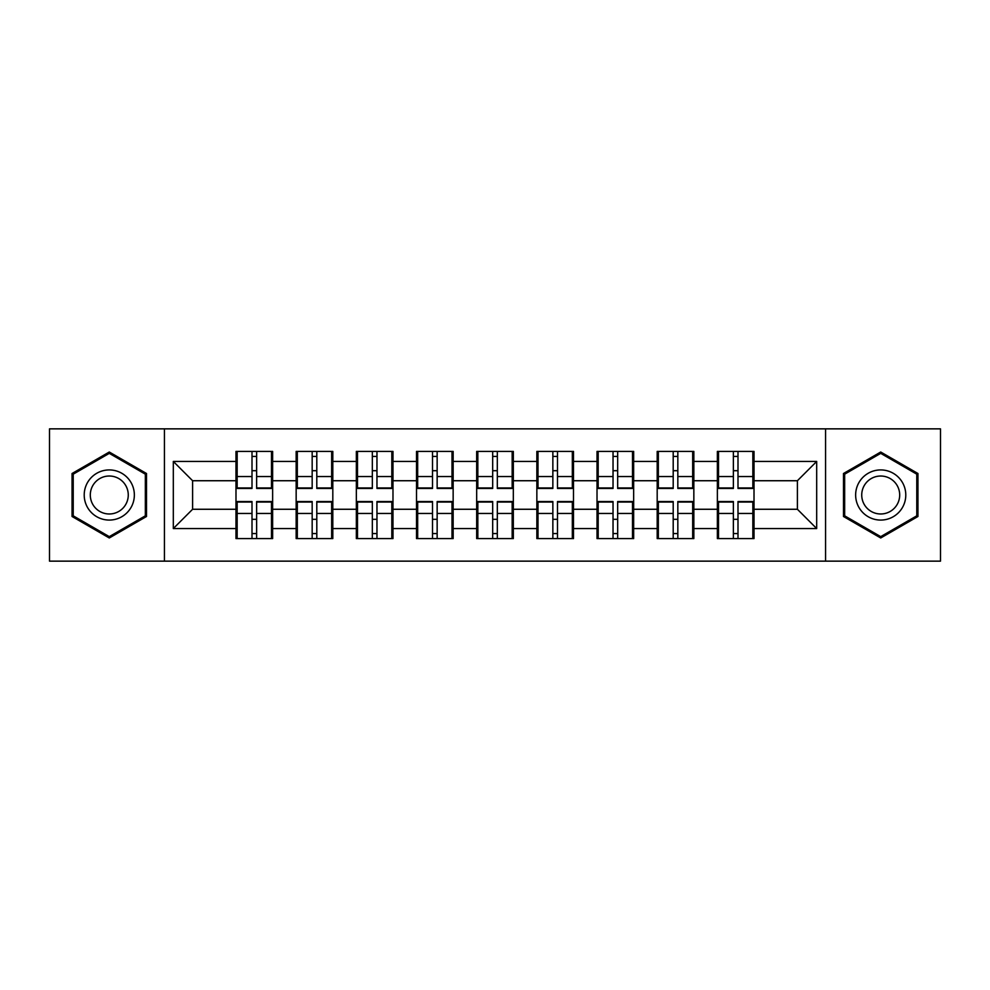 <?xml version="1.0" encoding="UTF-8"?>
<svg xmlns="http://www.w3.org/2000/svg" width="990" height="990" viewBox="0 0 990 990"><rect width="100%" height="100%" fill="white"/><g stroke="black" fill="none" stroke-linecap="round" stroke-linejoin="round"><path stroke-width="1.49" d="M825.561 561.144L940.5 561.144L940.5 428.856L825.561 428.856L825.561 561.144L164.439 561.144L164.439 428.856L49.5 428.856L49.5 561.144L164.439 561.144M754.009 519.49L752.846 519.49M718.517 519.49L717.366 519.49M717.366 470.51L718.517 470.51M752.846 470.51L754.009 470.51M754.009 465.498L752.846 465.498M718.517 465.498L717.366 465.498M717.366 524.502L718.517 524.502M752.846 524.502L754.009 524.502M693.841 519.49L692.678 519.49M658.35 519.49L657.187 519.49M657.187 470.51L658.35 470.51M692.678 470.51L693.841 470.51M693.841 465.498L692.678 465.498M658.35 465.498L657.187 465.498M657.187 524.502L658.35 524.502M692.678 524.502L693.841 524.502M633.662 519.49L632.511 519.49M598.183 519.49L597.019 519.49M597.019 470.51L598.183 470.51M632.511 470.51L633.662 470.51M633.662 465.498L632.511 465.498M598.183 465.498L597.019 465.498M597.019 524.502L598.183 524.502M632.511 524.502L633.662 524.502M573.495 519.49L572.331 519.49M538.003 519.49L536.852 519.49M536.852 470.51L538.003 470.51M572.331 470.51L573.495 470.51M573.495 465.498L572.331 465.498M538.003 465.498L536.852 465.498M536.852 524.502L538.003 524.502M572.331 524.502L573.495 524.502M513.327 519.49L512.164 519.49M477.836 519.49L476.673 519.49M476.673 470.51L477.836 470.51M512.164 470.51L513.327 470.51M513.327 465.498L512.164 465.498M477.836 465.498L476.673 465.498M476.673 524.502L477.836 524.502M512.164 524.502L513.327 524.502M453.148 519.49L451.997 519.49M417.669 519.49L416.505 519.49M416.505 470.51L417.669 470.51M451.997 470.51L453.148 470.51M453.148 465.498L451.997 465.498M417.669 465.498L416.505 465.498M416.505 524.502L417.669 524.502M451.997 524.502L453.148 524.502M392.981 519.49L391.817 519.49M357.489 519.49L356.338 519.49M356.338 470.51L357.489 470.51M391.817 470.51L392.981 470.51M392.981 465.498L391.817 465.498M357.489 465.498L356.338 465.498M356.338 524.502L357.489 524.502M391.817 524.502L392.981 524.502M332.813 519.49L331.65 519.49M297.322 519.49L296.159 519.49M296.159 470.51L297.322 470.51M331.65 470.51L332.813 470.51M332.813 465.498L331.65 465.498M297.322 465.498L296.159 465.498M296.159 524.502L297.322 524.502M331.65 524.502L332.813 524.502M825.561 428.856L164.439 428.856M797.396 509.268L797.396 480.732L754.009 480.732L754.009 509.268L797.396 509.268L816.688 528.561L816.688 461.439L754.009 461.439L754.009 451.415L717.366 451.415L717.366 480.732L693.841 480.732L693.841 509.268L717.366 509.268L717.366 480.732M816.688 528.561L754.009 528.561L754.009 538.585L717.366 538.585L717.366 528.561L693.841 528.561L693.841 538.585L657.187 538.585L657.187 528.561L633.662 528.561L633.662 538.585L597.019 538.585L597.019 528.561L573.495 528.561L573.495 538.585L536.852 538.585L536.852 528.561L513.327 528.561L513.327 538.585L476.673 538.585L476.673 528.561L453.148 528.561L453.148 538.585L416.505 538.585L416.505 528.561L392.981 528.561L392.981 538.585L356.338 538.585L356.338 528.561L332.813 528.561L332.813 538.585L296.159 538.585L296.159 528.561L272.634 528.561L272.634 538.585L235.991 538.585L235.991 528.561L173.312 528.561L173.312 461.439L235.991 461.439L235.991 480.732L192.605 480.732L192.605 509.268L235.991 509.268L235.991 480.732M717.366 461.439L693.841 461.439L693.841 451.415L657.187 451.415L657.187 461.439L633.662 461.439L633.662 451.415L597.019 451.415L597.019 461.439L573.495 461.439L573.495 451.415L536.852 451.415L536.852 461.439L513.327 461.439L513.327 451.415L476.673 451.415L476.673 461.439L453.148 461.439L453.148 451.415L416.505 451.415L416.505 461.439L392.981 461.439L392.981 451.415L356.338 451.415L356.338 461.439L332.813 461.439L332.813 451.415L296.159 451.415L296.159 461.439L272.634 461.439L272.634 451.415L235.991 451.415L235.991 461.439M717.366 509.268L717.366 528.561M693.841 509.268L693.841 528.561M693.841 461.439L693.841 480.732M633.662 509.268L657.187 509.268L657.187 480.732L633.662 480.732L633.662 528.561M657.187 509.268L657.187 528.561M657.187 461.439L657.187 480.732M633.662 461.439L633.662 480.732M573.495 509.268L597.019 509.268L597.019 480.732L573.495 480.732L573.495 528.561M597.019 509.268L597.019 528.561M597.019 461.439L597.019 480.732M573.495 461.439L573.495 480.732M513.327 509.268L536.852 509.268L536.852 480.732L513.327 480.732L513.327 528.561M536.852 509.268L536.852 528.561M536.852 461.439L536.852 480.732M513.327 461.439L513.327 480.732M453.148 509.268L476.673 509.268L476.673 480.732L453.148 480.732L453.148 528.561M476.673 509.268L476.673 528.561M476.673 461.439L476.673 480.732M453.148 461.439L453.148 480.732M392.981 509.268L416.505 509.268L416.505 480.732L392.981 480.732L392.981 528.561M416.505 509.268L416.505 528.561M416.505 461.439L416.505 480.732M392.981 461.439L392.981 480.732M332.813 509.268L356.338 509.268L356.338 480.732L332.813 480.732L332.813 528.561M356.338 509.268L356.338 528.561M356.338 461.439L356.338 480.732M332.813 461.439L332.813 480.732M272.634 509.268L296.159 509.268L296.159 480.732L272.634 480.732L272.634 528.561M296.159 509.268L296.159 528.561M296.159 461.439L296.159 480.732M272.634 461.439L272.634 480.732M272.634 519.49L271.483 519.49M237.154 519.49L235.991 519.49M235.991 470.51L237.154 470.51M271.483 470.51L272.634 470.51M272.634 465.498L271.483 465.498M237.154 465.498L235.991 465.498M235.991 524.502L237.154 524.502M271.483 524.502L272.634 524.502M235.991 509.268L235.991 528.561M192.605 509.268L173.312 528.561M173.312 461.439L192.605 480.732M754.009 509.268L754.009 528.561M754.009 461.439L754.009 480.732M816.688 461.439L797.396 480.732M109.284 452.022L72.06 473.505L72.06 516.495L109.284 537.978L146.508 516.495L146.508 473.505L109.284 452.022M843.492 516.495L880.716 537.978L917.94 516.495L917.94 473.505L880.716 452.022L843.492 473.505L843.492 516.495M271.483 451.415L271.483 488.441L256.633 488.441L256.633 451.415M252.004 451.415L252.004 488.441L237.154 488.441L237.154 451.415M252.004 456.427L256.633 456.427M256.633 470.696L252.004 470.696M237.154 538.585L237.154 501.559L252.004 501.559L252.004 538.585M256.633 538.585L256.633 501.559L271.483 501.559L271.483 538.585M256.633 533.573L252.004 533.573M252.004 519.304L256.633 519.304M109.284 469.928A25.072 25.072 0 0 0 84.212 495A25.072 25.072 0 0 0 109.284 520.072A25.072 25.072 0 0 0 134.355 495A25.072 25.072 0 0 0 109.284 469.928M109.284 476.017A18.983 18.983 0 0 0 90.3 495A18.983 18.983 0 0 0 109.284 513.983A18.983 18.983 0 0 0 128.267 495A18.983 18.983 0 0 0 109.284 476.017M145.344 515.827L109.284 536.642L73.223 515.827L73.223 474.173L109.284 453.358L145.344 474.173L145.344 515.827M902.422 482.464A25.072 25.072 0 0 0 868.18 473.282A25.072 25.072 0 0 0 858.998 507.536A25.072 25.072 0 0 0 893.252 516.718A25.072 25.072 0 0 0 902.422 482.464M897.15 485.508A18.983 18.983 0 0 0 871.225 478.566A18.983 18.983 0 0 0 864.27 504.492A18.983 18.983 0 0 0 890.208 511.434A18.983 18.983 0 0 0 897.15 485.508M880.716 536.642L844.656 515.827L844.656 474.173L880.716 453.358L916.777 474.173L916.777 515.827L880.716 536.642M331.65 451.415L331.65 488.441L316.8 488.441L316.8 451.415M312.172 451.415L312.172 488.441L297.322 488.441L297.322 451.415M312.172 456.427L316.8 456.427M316.8 470.696L312.172 470.696M391.817 451.415L391.817 488.441L376.967 488.441L376.967 451.415M372.339 451.415L372.339 488.441L357.489 488.441L357.489 451.415M372.339 456.427L376.967 456.427M376.967 470.696L372.339 470.696M451.997 451.415L451.997 488.441L437.147 488.441L437.147 451.415M432.519 451.415L432.519 488.441L417.669 488.441L417.669 451.415M432.519 456.427L437.147 456.427M437.147 470.696L432.519 470.696M512.164 451.415L512.164 488.441L497.314 488.441L497.314 451.415M492.686 451.415L492.686 488.441L477.836 488.441L477.836 451.415M492.686 456.427L497.314 456.427M497.314 470.696L492.686 470.696M572.331 451.415L572.331 488.441L557.481 488.441L557.481 451.415M552.853 451.415L552.853 488.441L538.003 488.441L538.003 451.415M552.853 456.427L557.481 456.427M557.481 470.696L552.853 470.696M297.322 538.585L297.322 501.559L312.172 501.559L312.172 538.585M316.8 538.585L316.8 501.559L331.65 501.559L331.65 538.585M316.8 533.573L312.172 533.573M312.172 519.304L316.8 519.304M357.489 538.585L357.489 501.559L372.339 501.559L372.339 538.585M376.967 538.585L376.967 501.559L391.817 501.559L391.817 538.585M376.967 533.573L372.339 533.573M372.339 519.304L376.967 519.304M417.669 538.585L417.669 501.559L432.519 501.559L432.519 538.585M437.147 538.585L437.147 501.559L451.997 501.559L451.997 538.585M437.147 533.573L432.519 533.573M432.519 519.304L437.147 519.304M477.836 538.585L477.836 501.559L492.686 501.559L492.686 538.585M497.314 538.585L497.314 501.559L512.164 501.559L512.164 538.585M497.314 533.573L492.686 533.573M492.686 519.304L497.314 519.304M538.003 538.585L538.003 501.559L552.853 501.559L552.853 538.585M557.481 538.585L557.481 501.559L572.331 501.559L572.331 538.585M557.481 533.573L552.853 533.573M552.853 519.304L557.481 519.304M632.511 451.415L632.511 488.441L617.661 488.441L617.661 451.415M613.033 451.415L613.033 488.441L598.183 488.441L598.183 451.415M613.033 456.427L617.661 456.427M617.661 470.696L613.033 470.696M598.183 538.585L598.183 501.559L613.033 501.559L613.033 538.585M617.661 538.585L617.661 501.559L632.511 501.559L632.511 538.585M617.661 533.573L613.033 533.573M613.033 519.304L617.661 519.304M692.678 451.415L692.678 488.441L677.828 488.441L677.828 451.415M673.2 451.415L673.2 488.441L658.35 488.441L658.35 451.415M673.2 456.427L677.828 456.427M677.828 470.696L673.2 470.696M658.35 538.585L658.35 501.559L673.2 501.559L673.2 538.585M677.828 538.585L677.828 501.559L692.678 501.559L692.678 538.585M677.828 533.573L673.2 533.573M673.2 519.304L677.828 519.304M752.846 451.415L752.846 488.441L737.995 488.441L737.995 451.415M733.367 451.415L733.367 488.441L718.517 488.441L718.517 451.415M733.367 456.427L737.995 456.427M737.995 470.696L733.367 470.696M718.517 538.585L718.517 501.559L733.367 501.559L733.367 538.585M737.995 538.585L737.995 501.559L752.846 501.559L752.846 538.585M737.995 533.573L733.367 533.573M733.367 519.304L737.995 519.304M252.004 476.549L237.154 476.549M252.004 487.946L237.154 487.946M271.483 476.549L256.633 476.549M271.483 487.946L256.633 487.946M256.633 513.451L271.483 513.451M256.633 502.054L271.483 502.054M237.154 513.451L252.004 513.451M237.154 502.054L252.004 502.054M312.172 476.549L297.322 476.549M312.172 487.946L297.322 487.946M331.65 476.549L316.8 476.549M331.65 487.946L316.8 487.946M372.339 476.549L357.489 476.549M372.339 487.946L357.489 487.946M391.817 476.549L376.967 476.549M391.817 487.946L376.967 487.946M432.519 476.549L417.669 476.549M432.519 487.946L417.669 487.946M451.997 476.549L437.147 476.549M451.997 487.946L437.147 487.946M492.686 476.549L477.836 476.549M492.686 487.946L477.836 487.946M512.164 476.549L497.314 476.549M512.164 487.946L497.314 487.946M552.853 476.549L538.003 476.549M552.853 487.946L538.003 487.946M572.331 476.549L557.481 476.549M572.331 487.946L557.481 487.946M316.8 513.451L331.65 513.451M316.8 502.054L331.65 502.054M297.322 513.451L312.172 513.451M297.322 502.054L312.172 502.054M376.967 513.451L391.817 513.451M376.967 502.054L391.817 502.054M357.489 513.451L372.339 513.451M357.489 502.054L372.339 502.054M437.147 513.451L451.997 513.451M437.147 502.054L451.997 502.054M417.669 513.451L432.519 513.451M417.669 502.054L432.519 502.054M497.314 513.451L512.164 513.451M497.314 502.054L512.164 502.054M477.836 513.451L492.686 513.451M477.836 502.054L492.686 502.054M557.481 513.451L572.331 513.451M557.481 502.054L572.331 502.054M538.003 513.451L552.853 513.451M538.003 502.054L552.853 502.054M613.033 476.549L598.183 476.549M613.033 487.946L598.183 487.946M632.511 476.549L617.661 476.549M632.511 487.946L617.661 487.946M617.661 513.451L632.511 513.451M617.661 502.054L632.511 502.054M598.183 513.451L613.033 513.451M598.183 502.054L613.033 502.054M673.2 476.549L658.35 476.549M673.2 487.946L658.35 487.946M692.678 476.549L677.828 476.549M692.678 487.946L677.828 487.946M677.828 513.451L692.678 513.451M677.828 502.054L692.678 502.054M658.35 513.451L673.2 513.451M658.35 502.054L673.2 502.054M733.367 476.549L718.517 476.549M733.367 487.946L718.517 487.946M752.846 476.549L737.995 476.549M752.846 487.946L737.995 487.946M737.995 513.451L752.846 513.451M737.995 502.054L752.846 502.054M718.517 513.451L733.367 513.451M718.517 502.054L733.367 502.054"/></g></svg>
